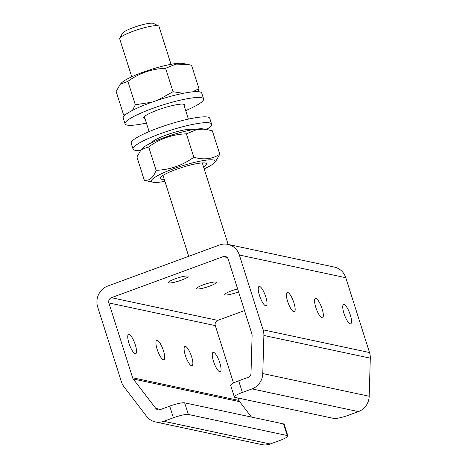 <?xml version="1.0" encoding="UTF-8"?>
<svg xmlns="http://www.w3.org/2000/svg" width="468" height="468" viewBox="0 0 468 468"><rect width="100%" height="100%" fill="white"/><g stroke="black" fill="none" stroke-linecap="round" stroke-linejoin="round"><path stroke-width="0.7" d="M344.056 304.457A10.302 2.744 69.8 0 0 343.576 304.481A10.302 2.744 69.8 0 0 344.267 314.291A10.302 2.744 69.8 0 0 350.204 323.844A10.302 2.744 69.8 0 0 350.678 323.821A10.302 2.744 69.8 0 0 349.994 314.01A10.302 2.744 69.8 0 0 344.056 304.457M219.726 371.756A10.302 2.744 -110.2 0 1 213.782 362.203A10.302 2.744 -110.2 0 1 213.098 352.392A10.302 2.744 -110.2 0 1 213.572 352.369A10.302 2.744 -110.2 0 1 219.515 361.922A10.302 2.744 -110.2 0 1 220.2 371.732A10.302 2.744 -110.2 0 1 219.726 371.756M259.547 286.439A10.302 2.744 69.8 0 0 259.067 286.463A10.302 2.744 69.8 0 0 259.758 296.273A10.302 2.744 69.8 0 0 265.695 305.826A10.302 2.744 69.8 0 0 266.169 305.803A10.302 2.744 69.8 0 0 265.485 295.992A10.302 2.744 69.8 0 0 259.547 286.439M135.217 353.738A10.302 2.744 -110.2 0 1 129.273 344.185A10.302 2.744 -110.2 0 1 128.589 334.374A10.302 2.744 -110.2 0 1 129.063 334.351A10.302 2.744 -110.2 0 1 135 343.904A10.302 2.744 -110.2 0 1 135.691 353.714A10.302 2.744 -110.2 0 1 135.217 353.738M315.882 298.449A10.302 2.744 69.8 0 0 315.409 298.473A10.302 2.744 69.8 0 0 316.093 308.283A10.302 2.744 69.8 0 0 322.037 317.836A10.302 2.744 69.8 0 0 322.51 317.813A10.302 2.744 69.8 0 0 321.82 308.002A10.302 2.744 69.8 0 0 315.882 298.449M191.552 365.748A10.302 2.744 -110.2 0 1 185.615 356.195A10.302 2.744 -110.2 0 1 184.93 346.384A10.302 2.744 -110.2 0 1 185.404 346.361A10.302 2.744 -110.2 0 1 191.342 355.914A10.302 2.744 -110.2 0 1 192.032 365.724A10.302 2.744 -110.2 0 1 191.552 365.748M287.715 292.447A10.302 2.744 69.8 0 0 287.241 292.471A10.302 2.744 69.8 0 0 287.925 302.281A10.302 2.744 69.8 0 0 293.863 311.834A10.302 2.744 69.8 0 0 294.337 311.811A10.302 2.744 69.8 0 0 293.652 302A10.302 2.744 69.8 0 0 287.715 292.447M163.385 359.74A10.302 2.744 -110.2 0 1 157.447 350.187A10.302 2.744 -110.2 0 1 156.757 340.382A10.302 2.744 -110.2 0 1 157.236 340.359A10.302 2.744 -110.2 0 1 163.174 349.912A10.302 2.744 -110.2 0 1 163.858 359.716A10.302 2.744 -110.2 0 1 163.385 359.74M203.299 284.831A10.302 1.644 -17.6 0 1 216.245 282.385A10.302 1.644 -17.6 0 1 209.559 286.164A10.302 1.644 -17.6 0 1 196.607 288.616A10.302 1.644 -17.6 0 1 203.299 284.831M238.563 291.856A10.302 1.644 -17.6 0 1 237.726 292.172A10.302 1.644 -17.6 0 1 224.78 294.618A10.302 1.644 -17.6 0 1 231.467 290.839A10.302 1.644 -17.6 0 1 237.633 288.931M175.126 278.823A10.302 1.644 -17.6 0 1 188.077 276.377A10.302 1.644 -17.6 0 1 181.385 280.162A10.302 1.644 -17.6 0 1 168.439 282.608A10.302 1.644 -17.6 0 1 175.126 278.823M242.377 392.447A12.361 1.971 162.4 0 0 234.351 396.987L230.66 385.351A12.361 1.971 -17.6 0 1 238.686 380.812L242.377 392.447L252 388.914A16.479 15.666 -78 0 0 262.776 373.563L263.882 335.474A16.479 15.666 -78 0 0 263.098 329.835L239.364 255.025A16.479 15.666 -78 0 0 227.887 244.384A16.479 15.666 -78 0 0 219.533 244.992L107.693 286.059A16.479 15.666 -78 0 0 97.701 307.043L121.434 381.853A16.479 15.666 -78 0 0 124.014 386.825L146.531 416.245A16.479 15.666 -78 0 0 155.429 421.914L261.846 444.6A16.479 15.666 -78 0 0 270.206 443.992L279.829 440.458A12.361 1.971 162.4 0 0 287.855 435.919A12.361 1.971 162.4 0 0 287.253 435.55L283.567 423.914L184.655 402.831L188.347 414.461A12.361 1.971 162.4 0 0 173.406 417.766L169.714 406.136A12.361 1.971 -17.6 0 1 184.655 402.831M283.567 423.914A12.361 1.971 -17.6 0 1 284.164 424.283L287.855 435.919M238.686 380.812L248.309 377.278A4.118 3.914 -78 0 0 251 373.441L252.106 335.351A4.118 3.914 -78 0 0 251.913 333.941L228.179 259.132A4.118 3.914 -78 0 0 223.224 256.622L111.384 297.689A4.118 3.914 -78 0 0 108.886 302.936L132.614 377.746A4.118 3.914 -78 0 0 133.263 378.992L155.78 408.406A4.118 3.914 -78 0 0 160.091 409.67L169.714 406.136M287.253 435.55L188.347 414.461M155.429 421.914A16.479 15.666 -78 0 0 163.782 421.305L173.406 417.766M234.351 396.987A12.361 1.971 162.4 0 0 234.948 397.355L333.854 418.439A12.361 1.971 162.4 0 0 348.795 415.134L358.418 411.6A16.479 15.666 -78 0 0 369.193 396.25L370.299 358.16A16.479 15.666 -78 0 0 369.515 352.527L345.782 277.711A16.479 15.666 -78 0 0 334.31 267.07L227.887 244.384M244.501 310.576L217.801 320.375A4.118 3.914 -78 0 0 215.303 325.623L233.509 383.017M238.282 398.063L239.037 400.432A4.118 3.914 -78 0 0 239.68 401.679L251.468 417.076M119.796 38.241L122.476 33.234A16.479 2.632 -17.6 0 1 133.099 27.653A16.479 2.632 -17.6 0 1 153.481 23.4L158.558 25.945A20.604 3.288 162.4 0 0 133.076 31.268A20.604 3.288 162.4 0 0 119.796 38.241A20.604 3.288 162.4 0 0 119.697 38.832L131.736 76.781M171.013 64.321L158.974 26.372A20.604 3.288 162.4 0 0 158.558 25.945M204.183 168.878A33.439 5.335 162.4 0 0 214.321 162.817A33.439 5.335 162.4 0 0 214.455 160.296A33.439 5.335 162.4 0 0 176.483 167.731A33.439 5.335 162.4 0 0 152.088 181.906A33.439 5.335 162.4 0 0 153.124 182.233A33.439 5.335 162.4 0 0 164.906 181.338M144.349 180.361L136.925 156.956L141.108 149.701L148.672 146.893C159.974 138.686 172.546 134.334 186.381 133.825L196.689 129.642L208.57 129.934L212.355 130.824L219.779 154.229C212.373 159.097 203.715 160.097 193.81 157.236C182.426 165.467 169.855 169.826 156.096 170.305C153.416 177.512 149.503 180.87 144.349 180.361L153.124 182.233M164.25 179.279A24.26 3.873 -17.6 0 1 160.74 177.109A24.26 3.873 -17.6 0 1 178.343 168.655A24.26 3.873 -17.6 0 1 205.148 163.028A24.26 3.873 -17.6 0 1 203.527 166.819M148.672 146.893L156.096 170.305M186.381 133.825L193.81 157.236M214.321 162.817L215.596 161.483L219.779 154.229M208.57 129.934L203.58 128.952A33.439 5.335 162.4 0 0 171.82 135A33.439 5.335 162.4 0 0 142.383 148.368L141.108 149.701M151.737 142.676A21.633 3.451 -17.6 0 1 170.586 133.526A21.633 3.451 -17.6 0 1 192.366 129.542A21.633 3.451 -17.6 0 1 192.652 129.694M140.441 150.456A41.207 6.575 -17.6 0 1 134.152 150.017A41.207 6.575 -17.6 0 1 133.047 149.052L131.204 143.237A41.207 6.575 -17.6 0 1 164.736 125.734A41.207 6.575 -17.6 0 1 208.652 117.351A41.207 6.575 -17.6 0 1 209.758 118.316L211.6 124.137A41.207 6.575 -17.6 0 1 206.423 129.513M133.047 149.052A41.207 6.575 -17.6 0 1 166.579 131.549A41.207 6.575 -17.6 0 1 210.501 123.166A41.207 6.575 -17.6 0 1 211.6 124.137M125.266 114.83L123.564 114.835L116.14 91.43L120.323 84.176L127.881 81.368C139.189 73.16 151.761 68.808 165.596 68.299L175.898 64.116L187.785 64.408L191.57 65.298L198.994 88.704L192.5 91.868M183.251 93.325L173.025 91.71L157.734 100.205M152.077 102.141L135.31 104.779L132.456 110.389M123.564 114.835L124.862 115.175M127.881 81.368L135.31 104.779M165.596 68.299L173.025 91.71M197.695 91.652L198.994 88.704M187.785 64.408L182.795 63.426A33.439 5.335 162.4 0 0 151.035 69.475A33.439 5.335 162.4 0 0 121.598 82.842L120.317 84.176M145.01 118.626A21.633 3.451 -17.6 0 1 144.29 118.439A21.633 3.451 -17.6 0 1 143.711 117.93A21.633 3.451 -17.6 0 1 161.314 108.746A21.633 3.451 -17.6 0 1 184.374 104.341A21.633 3.451 -17.6 0 1 184.948 104.85A21.633 3.451 -17.6 0 1 184.287 106.166M146.414 123.049A41.207 6.575 -17.6 0 1 126.155 124.816A41.207 6.575 -17.6 0 1 125.055 123.85L123.207 118.035A41.207 6.575 -17.6 0 1 156.745 100.532A41.207 6.575 -17.6 0 1 200.661 92.149A41.207 6.575 -17.6 0 1 201.761 93.114L203.603 98.935A41.207 6.575 -17.6 0 1 185.691 110.588M125.055 123.85A41.207 6.575 -17.6 0 1 158.588 106.347A41.207 6.575 -17.6 0 1 202.504 97.964A41.207 6.575 -17.6 0 1 203.603 98.935M270.206 443.992L163.782 421.305M345.782 277.711L239.364 255.025M369.515 352.527L263.098 329.835M370.299 358.16L263.882 335.474M369.193 396.25L262.776 373.563M358.418 411.6L252 388.914M227.155 257.464L223.224 256.622M217.801 320.375L111.384 297.689M215.303 325.623L108.886 302.936M239.037 400.432L132.614 377.746M239.68 401.679L133.263 378.992M160.688 409.453L155.78 408.406M144.372 116.62L149.122 131.578M152.369 141.822L152.521 142.307M163.016 175.383L188.692 256.318M183.649 104.159L188.399 119.124M191.646 129.361L191.798 129.847M202.293 162.922L228.15 244.436"/></g></svg>
